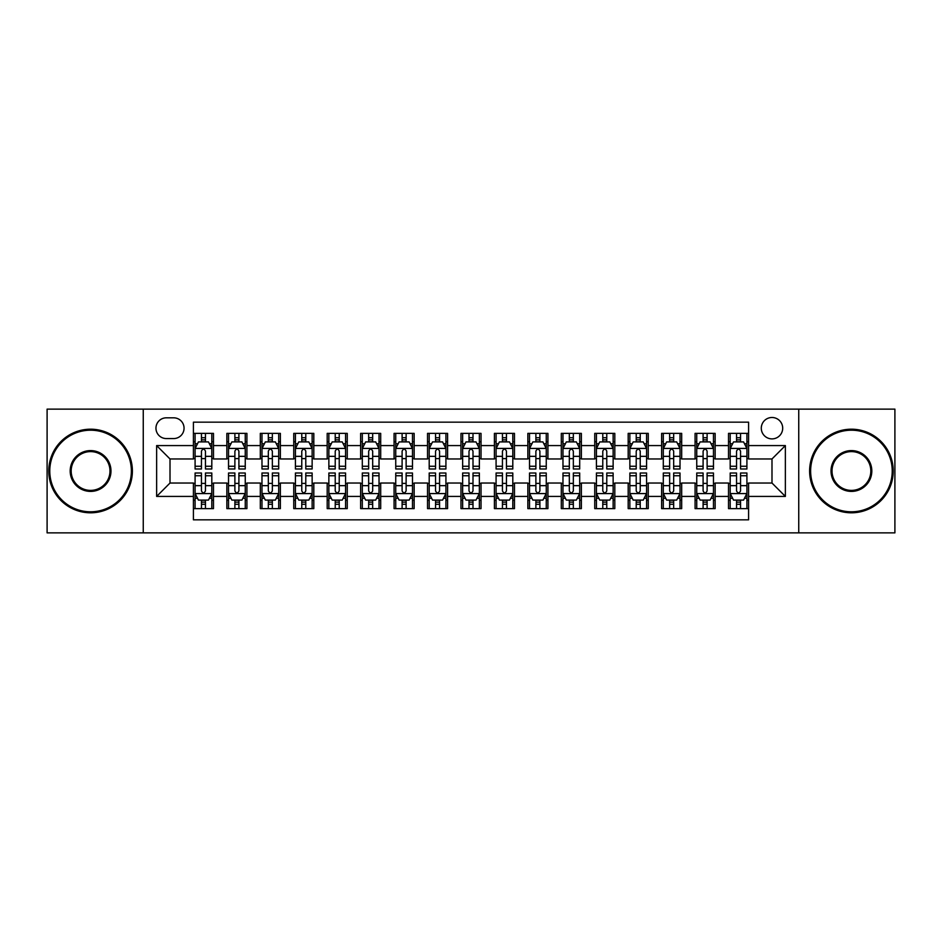 <?xml version="1.0" encoding="UTF-8"?>
<svg xmlns="http://www.w3.org/2000/svg" width="942" height="942" viewBox="0 0 942 942"><rect width="100%" height="100%" fill="white"/><g stroke="black" fill="none" stroke-linecap="round" stroke-linejoin="round"><path stroke-width="1.41" d="M771.993 417.494A10.703 10.703 0 0 0 761.289 428.186A10.703 10.703 0 0 0 771.993 438.89A10.703 10.703 0 0 0 782.696 428.186A10.703 10.703 0 0 0 771.993 417.494M798.745 532.866L894.9 532.866L894.9 409.134L798.745 409.134L798.745 532.866L143.255 532.866L143.255 409.134L47.1 409.134L47.1 532.866L143.255 532.866M748.584 433.379L728.519 433.379L728.519 445.578L715.143 445.578L715.143 458.966L728.519 458.966L728.519 445.578M715.143 445.578L715.143 433.379L695.078 433.379L695.078 445.578L681.69 445.578L681.69 458.966L695.078 458.966L695.078 445.578M681.69 445.578L681.69 433.379L661.625 433.379L661.625 445.578L648.249 445.578L648.249 458.966L661.625 458.966L661.625 445.578M648.249 445.578L648.249 433.379L628.184 433.379L628.184 445.578L614.808 445.578L614.808 458.966L628.184 458.966L628.184 445.578M614.808 445.578L614.808 433.379L594.743 433.379L594.743 445.578L581.367 445.578L581.367 458.966L594.743 458.966L594.743 445.578M581.367 445.578L581.367 433.379L561.302 433.379L561.302 445.578L547.926 445.578L547.926 458.966L561.302 458.966L561.302 445.578M547.926 445.578L547.926 433.379L527.85 433.379L527.85 445.578L514.473 445.578L514.473 458.966L527.85 458.966L527.85 445.578M514.473 445.578L514.473 433.379L494.409 433.379L494.409 445.578L481.032 445.578L481.032 458.966L494.409 458.966L494.409 445.578M481.032 445.578L481.032 433.379L460.968 433.379L460.968 445.578L447.591 445.578L447.591 458.966L460.968 458.966L460.968 445.578M447.591 445.578L447.591 433.379L427.527 433.379L427.527 445.578L414.15 445.578L414.15 458.966L427.527 458.966L427.527 445.578M414.15 445.578L414.15 433.379L394.074 433.379L394.074 445.578L380.698 445.578L380.698 458.966L394.074 458.966L394.074 445.578M380.698 445.578L380.698 433.379L360.633 433.379L360.633 445.578L347.257 445.578L347.257 458.966L360.633 458.966L360.633 445.578M347.257 445.578L347.257 433.379L327.192 433.379L327.192 445.578L313.816 445.578L313.816 458.966L327.192 458.966L327.192 445.578M313.816 445.578L313.816 433.379L293.751 433.379L293.751 445.578L280.375 445.578L280.375 458.966L293.751 458.966L293.751 445.578M280.375 445.578L280.375 433.379L260.31 433.379L260.31 445.578L246.922 445.578L246.922 458.966L260.31 458.966L260.31 445.578M246.922 445.578L246.922 433.379L226.857 433.379L226.857 458.966L213.481 458.966L213.481 433.379L193.416 433.379M193.416 508.621L213.481 508.621L213.481 483.034L226.857 483.034L226.857 508.621L246.922 508.621L246.922 483.034L260.31 483.034L260.31 496.422L246.922 496.422M260.31 496.422L260.31 508.621L280.375 508.621L280.375 483.034L293.751 483.034L293.751 496.422L280.375 496.422M293.751 496.422L293.751 508.621L313.816 508.621L313.816 483.034L327.192 483.034L327.192 496.422L313.816 496.422M327.192 496.422L327.192 508.621L347.257 508.621L347.257 483.034L360.633 483.034L360.633 496.422L347.257 496.422M360.633 496.422L360.633 508.621L380.698 508.621L380.698 483.034L394.074 483.034L394.074 496.422L380.698 496.422M394.074 496.422L394.074 508.621L414.15 508.621L414.15 483.034L427.527 483.034L427.527 496.422L414.15 496.422M427.527 496.422L427.527 508.621L447.591 508.621L447.591 483.034L460.968 483.034L460.968 496.422L447.591 496.422M460.968 496.422L460.968 508.621L481.032 508.621L481.032 483.034L494.409 483.034L494.409 496.422L481.032 496.422M494.409 496.422L494.409 508.621L514.473 508.621L514.473 483.034L527.85 483.034L527.85 496.422L514.473 496.422M527.85 496.422L527.85 508.621L547.926 508.621L547.926 483.034L561.302 483.034L561.302 496.422L547.926 496.422M561.302 496.422L561.302 508.621L581.367 508.621L581.367 483.034L594.743 483.034L594.743 496.422L581.367 496.422M594.743 496.422L594.743 508.621L614.808 508.621L614.808 483.034L628.184 483.034L628.184 496.422L614.808 496.422M628.184 496.422L628.184 508.621L648.249 508.621L648.249 483.034L661.625 483.034L661.625 496.422L648.249 496.422M661.625 496.422L661.625 508.621L681.69 508.621L681.69 483.034L695.078 483.034L695.078 496.422L681.69 496.422M695.078 496.422L695.078 508.621L715.143 508.621L715.143 483.034L728.519 483.034L728.519 496.422L715.143 496.422M166.322 438.56L173.681 438.56A10.362 10.362 0 0 0 184.055 428.186A10.362 10.362 0 0 0 173.681 417.824L166.322 417.824A10.362 10.362 0 0 0 155.96 428.186A10.362 10.362 0 0 0 166.322 438.56M798.745 409.134L143.255 409.134M748.584 445.578L748.584 422.169L193.416 422.169L193.416 458.966L170.007 458.966L170.007 483.034L193.416 483.034L193.416 519.831L748.584 519.831L748.584 483.034L771.993 483.034L771.993 458.966L748.584 458.966L748.584 445.578L785.369 445.578L785.369 496.422L748.584 496.422M193.416 496.422L156.631 496.422L156.631 445.578L193.416 445.578M728.519 496.422L728.519 508.621L748.584 508.621M193.416 441.739L195.088 441.739M201.447 441.739L205.462 441.739M211.809 441.739L213.481 441.739M193.416 458.624L195.088 458.624M201.447 458.624L205.462 458.624M211.809 458.624L213.481 458.624M193.416 483.376L195.088 483.376M201.447 483.376L205.462 483.376M211.809 483.376L213.481 483.376M193.416 500.261L195.088 500.261M201.447 500.261L205.462 500.261M211.809 500.261L213.481 500.261M226.857 458.624L228.529 458.624M234.888 458.624L238.903 458.624M245.25 458.624L246.922 458.624M226.857 441.739L228.529 441.739M234.888 441.739L238.903 441.739M245.25 441.739L246.922 441.739M226.857 483.376L228.529 483.376M234.888 483.376L238.903 483.376M245.25 483.376L246.922 483.376M226.857 500.261L228.529 500.261M234.888 500.261L238.903 500.261M245.25 500.261L246.922 500.261M260.31 483.376L261.982 483.376M268.329 483.376L272.344 483.376M278.702 483.376L280.375 483.376M260.31 500.261L261.982 500.261M268.329 500.261L272.344 500.261M278.702 500.261L280.375 500.261M260.31 441.739L261.982 441.739M268.329 441.739L272.344 441.739M278.702 441.739L280.375 441.739M260.31 458.624L261.982 458.624M268.329 458.624L272.344 458.624M278.702 458.624L280.375 458.624M293.751 483.376L295.423 483.376M301.77 483.376L305.785 483.376M312.143 483.376L313.816 483.376M293.751 500.261L295.423 500.261M301.77 500.261L305.785 500.261M312.143 500.261L313.816 500.261M293.751 441.739L295.423 441.739M301.77 441.739L305.785 441.739M312.143 441.739L313.816 441.739M293.751 458.624L295.423 458.624M301.77 458.624L305.785 458.624M312.143 458.624L313.816 458.624M327.192 483.376L328.864 483.376M335.222 483.376L339.226 483.376M345.584 483.376L347.257 483.376M327.192 500.261L328.864 500.261M335.222 500.261L339.226 500.261M345.584 500.261L347.257 500.261M327.192 441.739L328.864 441.739M335.222 441.739L339.226 441.739M345.584 441.739L347.257 441.739M327.192 458.624L328.864 458.624M335.222 458.624L339.226 458.624M345.584 458.624L347.257 458.624M360.633 483.376L362.305 483.376M368.663 483.376L372.679 483.376M379.025 483.376L380.698 483.376M360.633 500.261L362.305 500.261M368.663 500.261L372.679 500.261M379.025 500.261L380.698 500.261M360.633 441.739L362.305 441.739M368.663 441.739L372.679 441.739M379.025 441.739L380.698 441.739M360.633 458.624L362.305 458.624M368.663 458.624L372.679 458.624M379.025 458.624L380.698 458.624M394.074 483.376L395.746 483.376M402.104 483.376L406.12 483.376M412.478 483.376L414.15 483.376M394.074 500.261L395.746 500.261M402.104 500.261L406.12 500.261M412.478 500.261L414.15 500.261M394.074 441.739L395.746 441.739M402.104 441.739L406.12 441.739M412.478 441.739L414.15 441.739M394.074 458.624L395.746 458.624M402.104 458.624L406.12 458.624M412.478 458.624L414.15 458.624M427.527 483.376L429.199 483.376M435.545 483.376L439.561 483.376M445.919 483.376L447.591 483.376M427.527 500.261L429.199 500.261M435.545 500.261L439.561 500.261M445.919 500.261L447.591 500.261M427.527 441.739L429.199 441.739M435.545 441.739L439.561 441.739M445.919 441.739L447.591 441.739M427.527 458.624L429.199 458.624M435.545 458.624L439.561 458.624M445.919 458.624L447.591 458.624M460.968 483.376L462.64 483.376M468.998 483.376L473.002 483.376M479.36 483.376L481.032 483.376M460.968 500.261L462.64 500.261M468.998 500.261L473.002 500.261M479.36 500.261L481.032 500.261M460.968 441.739L462.64 441.739M468.998 441.739L473.002 441.739M479.36 441.739L481.032 441.739M460.968 458.624L462.64 458.624M468.998 458.624L473.002 458.624M479.36 458.624L481.032 458.624M494.409 483.376L496.081 483.376M502.439 483.376L506.455 483.376M512.801 483.376L514.473 483.376M494.409 500.261L496.081 500.261M502.439 500.261L506.455 500.261M512.801 500.261L514.473 500.261M494.409 441.739L496.081 441.739M502.439 441.739L506.455 441.739M512.801 441.739L514.473 441.739M494.409 458.624L496.081 458.624M502.439 458.624L506.455 458.624M512.801 458.624L514.473 458.624M527.85 483.376L529.522 483.376M535.88 483.376L539.896 483.376M546.254 483.376L547.926 483.376M527.85 500.261L529.522 500.261M535.88 500.261L539.896 500.261M546.254 500.261L547.926 500.261M527.85 441.739L529.522 441.739M535.88 441.739L539.896 441.739M546.254 441.739L547.926 441.739M527.85 458.624L529.522 458.624M535.88 458.624L539.896 458.624M546.254 458.624L547.926 458.624M561.302 483.376L562.975 483.376M569.321 483.376L573.337 483.376M579.695 483.376L581.367 483.376M561.302 500.261L562.975 500.261M569.321 500.261L573.337 500.261M579.695 500.261L581.367 500.261M561.302 441.739L562.975 441.739M569.321 441.739L573.337 441.739M579.695 441.739L581.367 441.739M561.302 458.624L562.975 458.624M569.321 458.624L573.337 458.624M579.695 458.624L581.367 458.624M594.743 483.376L596.416 483.376M602.774 483.376L606.778 483.376M613.136 483.376L614.808 483.376M594.743 500.261L596.416 500.261M602.774 500.261L606.778 500.261M613.136 500.261L614.808 500.261M594.743 441.739L596.416 441.739M602.774 441.739L606.778 441.739M613.136 441.739L614.808 441.739M594.743 458.624L596.416 458.624M602.774 458.624L606.778 458.624M613.136 458.624L614.808 458.624M628.184 483.376L629.857 483.376M636.215 483.376L640.23 483.376M646.577 483.376L648.249 483.376M628.184 500.261L629.857 500.261M636.215 500.261L640.23 500.261M646.577 500.261L648.249 500.261M628.184 441.739L629.857 441.739M636.215 441.739L640.23 441.739M646.577 441.739L648.249 441.739M628.184 458.624L629.857 458.624M636.215 458.624L640.23 458.624M646.577 458.624L648.249 458.624M661.625 483.376L663.298 483.376M669.656 483.376L673.671 483.376M680.018 483.376L681.69 483.376M661.625 500.261L663.298 500.261M669.656 500.261L673.671 500.261M680.018 500.261L681.69 500.261M661.625 441.739L663.298 441.739M669.656 441.739L673.671 441.739M680.018 441.739L681.69 441.739M661.625 458.624L663.298 458.624M669.656 458.624L673.671 458.624M680.018 458.624L681.69 458.624M695.078 483.376L696.75 483.376M703.097 483.376L707.112 483.376M713.471 483.376L715.143 483.376M695.078 500.261L696.75 500.261M703.097 500.261L707.112 500.261M713.471 500.261L715.143 500.261M695.078 441.739L696.75 441.739M703.097 441.739L707.112 441.739M713.471 441.739L715.143 441.739M695.078 458.624L696.75 458.624M703.097 458.624L707.112 458.624M713.471 458.624L715.143 458.624M728.519 483.376L730.191 483.376M736.538 483.376L740.553 483.376M746.912 483.376L748.584 483.376M728.519 500.261L730.191 500.261M736.538 500.261L740.553 500.261M746.912 500.261L748.584 500.261M728.519 441.739L730.191 441.739M736.538 441.739L740.553 441.739M746.912 441.739L748.584 441.739M728.519 458.624L730.191 458.624M736.538 458.624L740.553 458.624M746.912 458.624L748.584 458.624M170.007 458.966L156.631 445.578M170.007 483.034L156.631 496.422M785.369 445.578L771.993 458.966M785.369 496.422L771.993 483.034M205.462 437.724L201.447 437.724M211.809 466.266L205.462 466.266L205.462 468.998L211.809 468.998L211.809 448.592L208.465 441.904L198.432 441.904L195.088 448.592L195.088 468.998L201.447 468.998L201.447 466.266L195.088 466.266M195.088 448.592L195.088 433.379M211.809 448.592L211.809 433.379M201.447 441.904L201.447 433.379M205.462 433.379L205.462 441.904M205.462 466.266L205.462 451.1C204.12 448.522 202.777 448.522 201.447 451.1L201.447 466.266M201.447 504.276L205.462 504.276M195.088 475.734L201.447 475.734L201.447 473.002L195.088 473.002L195.088 493.408L198.432 500.096L208.465 500.096L211.809 493.408L211.809 473.002L205.462 473.002L205.462 475.734L211.809 475.734M211.809 493.408L211.809 508.621M195.088 493.408L195.088 508.621M205.462 500.096L205.462 508.621M201.447 508.621L201.447 500.096M201.447 475.734L201.447 490.9C202.777 493.478 204.12 493.478 205.462 490.9L205.462 475.734M90.573 430.2A40.8 40.8 0 0 0 49.773 471A40.8 40.8 0 0 0 90.573 511.8A40.8 40.8 0 0 0 131.374 471A40.8 40.8 0 0 0 90.573 430.2M90.573 512.801A41.801 41.801 0 0 1 48.772 471A41.801 41.801 0 0 1 90.573 429.199A41.801 41.801 0 0 1 132.386 471A41.801 41.801 0 0 1 90.573 512.801M90.573 450.594A20.406 20.406 0 0 1 110.979 471A20.406 20.406 0 0 1 90.573 491.406A20.406 20.406 0 0 1 70.179 471A20.406 20.406 0 0 1 90.573 450.594M90.573 490.393A19.393 19.393 0 0 0 109.979 471A19.393 19.393 0 0 0 90.573 451.607A19.393 19.393 0 0 0 71.18 471A19.393 19.393 0 0 0 90.573 490.393M851.427 430.2A40.8 40.8 0 0 0 810.626 471A40.8 40.8 0 0 0 851.427 511.8A40.8 40.8 0 0 0 892.227 471A40.8 40.8 0 0 0 851.427 430.2M851.427 512.801A41.801 41.801 0 0 1 809.614 471A41.801 41.801 0 0 1 851.427 429.199A41.801 41.801 0 0 1 893.228 471A41.801 41.801 0 0 1 851.427 512.801M851.427 450.594A20.406 20.406 0 0 1 871.821 471A20.406 20.406 0 0 1 851.427 491.406A20.406 20.406 0 0 1 831.021 471A20.406 20.406 0 0 1 851.427 450.594M851.427 490.393A19.393 19.393 0 0 0 870.82 471A19.393 19.393 0 0 0 851.427 451.607A19.393 19.393 0 0 0 832.022 471A19.393 19.393 0 0 0 851.427 490.393M238.903 437.724L234.888 437.724M245.25 466.266L238.903 466.266L238.903 468.998L245.25 468.998L245.25 448.592L241.906 441.904L231.873 441.904L228.529 448.592L228.529 468.998L234.888 468.998L234.888 466.266L228.529 466.266M228.529 448.592L228.529 433.379M245.25 448.592L245.25 433.379M234.888 441.904L234.888 433.379M238.903 433.379L238.903 441.904M238.903 466.266L238.903 451.1C237.561 448.522 236.23 448.522 234.888 451.1L234.888 466.266M272.344 437.724L268.329 437.724M278.702 466.266L272.344 466.266L272.344 468.998L278.702 468.998L278.702 448.592L275.358 441.904L265.326 441.904L261.982 448.592L261.982 468.998L268.329 468.998L268.329 466.266L261.982 466.266M261.982 448.592L261.982 433.379M278.702 448.592L278.702 433.379M268.329 441.904L268.329 433.379M272.344 433.379L272.344 441.904M272.344 466.266L272.344 451.1C271.013 448.522 269.671 448.522 268.329 451.1L268.329 466.266M305.785 437.724L301.77 437.724M312.143 466.266L305.785 466.266L305.785 468.998L312.143 468.998L312.143 448.592L308.799 441.904L298.767 441.904L295.423 448.592L295.423 468.998L301.77 468.998L301.77 466.266L295.423 466.266M295.423 448.592L295.423 433.379M312.143 448.592L312.143 433.379M301.77 441.904L301.77 433.379M305.785 433.379L305.785 441.904M305.785 466.266L305.785 451.1C304.454 448.522 303.112 448.522 301.77 451.1L301.77 466.266M339.226 437.724L335.222 437.724M345.584 466.266L339.226 466.266L339.226 468.998L345.584 468.998L345.584 448.592L342.24 441.904L332.208 441.904L328.864 448.592L328.864 468.998L335.222 468.998L335.222 466.266L328.864 466.266M328.864 448.592L328.864 433.379M345.584 448.592L345.584 433.379M335.222 441.904L335.222 433.379M339.226 433.379L339.226 441.904M339.226 466.266L339.226 451.1C337.895 448.522 336.553 448.522 335.222 451.1L335.222 466.266M234.888 504.276L238.903 504.276M228.529 475.734L234.888 475.734L234.888 473.002L228.529 473.002L228.529 493.408L231.873 500.096L241.906 500.096L245.25 493.408L245.25 473.002L238.903 473.002L238.903 475.734L245.25 475.734M245.25 493.408L245.25 508.621M228.529 493.408L228.529 508.621M238.903 500.096L238.903 508.621M234.888 508.621L234.888 500.096M234.888 475.734L234.888 490.9C236.218 493.478 237.561 493.478 238.903 490.9L238.903 475.734M268.329 504.276L272.344 504.276M261.982 475.734L268.329 475.734L268.329 473.002L261.982 473.002L261.982 493.408L265.326 500.096L275.358 500.096L278.702 493.408L278.702 473.002L272.344 473.002L272.344 475.734L278.702 475.734M278.702 493.408L278.702 508.621M261.982 493.408L261.982 508.621M272.344 500.096L272.344 508.621M268.329 508.621L268.329 500.096M268.329 475.734L268.329 490.9C269.671 493.478 271.002 493.478 272.344 490.9L272.344 475.734M301.77 504.276L305.785 504.276M295.423 475.734L301.77 475.734L301.77 473.002L295.423 473.002L295.423 493.408L298.767 500.096L308.799 500.096L312.143 493.408L312.143 473.002L305.785 473.002L305.785 475.734L312.143 475.734M312.143 493.408L312.143 508.621M295.423 493.408L295.423 508.621M305.785 500.096L305.785 508.621M301.77 508.621L301.77 500.096M301.77 475.734L301.77 490.9C303.112 493.478 304.443 493.478 305.785 490.9L305.785 475.734M335.222 504.276L339.226 504.276M328.864 475.734L335.222 475.734L335.222 473.002L328.864 473.002L328.864 493.408L332.208 500.096L342.24 500.096L345.584 493.408L345.584 473.002L339.226 473.002L339.226 475.734L345.584 475.734M345.584 493.408L345.584 508.621M328.864 493.408L328.864 508.621M339.226 500.096L339.226 508.621M335.222 508.621L335.222 500.096M335.222 475.734L335.222 490.9C336.553 493.478 337.895 493.478 339.226 490.9L339.226 475.734M372.679 437.724L368.663 437.724M379.025 466.266L372.679 466.266L372.679 468.998L379.025 468.998L379.025 448.592L375.681 441.904L365.649 441.904L362.305 448.592L362.305 468.998L368.663 468.998L368.663 466.266L362.305 466.266M362.305 448.592L362.305 433.379M379.025 448.592L379.025 433.379M368.663 441.904L368.663 433.379M372.679 433.379L372.679 441.904M372.679 466.266L372.679 451.1C371.336 448.522 370.006 448.522 368.663 451.1L368.663 466.266M368.663 504.276L372.679 504.276M362.305 475.734L368.663 475.734L368.663 473.002L362.305 473.002L362.305 493.408L365.649 500.096L375.681 500.096L379.025 493.408L379.025 473.002L372.679 473.002L372.679 475.734L379.025 475.734M379.025 493.408L379.025 508.621M362.305 493.408L362.305 508.621M372.679 500.096L372.679 508.621M368.663 508.621L368.663 500.096M368.663 475.734L368.663 490.9C369.994 493.478 371.336 493.478 372.679 490.9L372.679 475.734M406.12 437.724L402.104 437.724M412.478 466.266L406.12 466.266L406.12 468.998L412.478 468.998L412.478 448.592L409.134 441.904L399.09 441.904L395.746 448.592L395.746 468.998L402.104 468.998L402.104 466.266L395.746 466.266M395.746 448.592L395.746 433.379M412.478 448.592L412.478 433.379M402.104 441.904L402.104 433.379M406.12 433.379L406.12 441.904M406.12 466.266L406.12 451.1C404.777 448.522 403.447 448.522 402.104 451.1L402.104 466.266M402.104 504.276L406.12 504.276M395.746 475.734L402.104 475.734L402.104 473.002L395.746 473.002L395.746 493.408L399.09 500.096L409.134 500.096L412.478 493.408L412.478 473.002L406.12 473.002L406.12 475.734L412.478 475.734M412.478 493.408L412.478 508.621M395.746 493.408L395.746 508.621M406.12 500.096L406.12 508.621M402.104 508.621L402.104 500.096M402.104 475.734L402.104 490.9C403.447 493.478 404.777 493.478 406.12 490.9L406.12 475.734M439.561 437.724L435.545 437.724M445.919 466.266L439.561 466.266L439.561 468.998L445.919 468.998L445.919 448.592L442.575 441.904L432.543 441.904L429.199 448.592L429.199 468.998L435.545 468.998L435.545 466.266L429.199 466.266M429.199 448.592L429.199 433.379M445.919 448.592L445.919 433.379M435.545 441.904L435.545 433.379M439.561 433.379L439.561 441.904M439.561 466.266L439.561 451.1C438.23 448.522 436.888 448.522 435.545 451.1L435.545 466.266M435.545 504.276L439.561 504.276M429.199 475.734L435.545 475.734L435.545 473.002L429.199 473.002L429.199 493.408L432.543 500.096L442.575 500.096L445.919 493.408L445.919 473.002L439.561 473.002L439.561 475.734L445.919 475.734M445.919 493.408L445.919 508.621M429.199 493.408L429.199 508.621M439.561 500.096L439.561 508.621M435.545 508.621L435.545 500.096M435.545 475.734L435.545 490.9C436.888 493.478 438.218 493.478 439.561 490.9L439.561 475.734M473.002 437.724L468.998 437.724M479.36 466.266L473.002 466.266L473.002 468.998L479.36 468.998L479.36 448.592L476.016 441.904L465.984 441.904L462.64 448.592L462.64 468.998L468.998 468.998L468.998 466.266L462.64 466.266M462.64 448.592L462.64 433.379M479.36 448.592L479.36 433.379M468.998 441.904L468.998 433.379M473.002 433.379L473.002 441.904M473.002 466.266L473.002 451.1C471.671 448.522 470.329 448.522 468.998 451.1L468.998 466.266M468.998 504.276L473.002 504.276M462.64 475.734L468.998 475.734L468.998 473.002L462.64 473.002L462.64 493.408L465.984 500.096L476.016 500.096L479.36 493.408L479.36 473.002L473.002 473.002L473.002 475.734L479.36 475.734M479.36 493.408L479.36 508.621M462.64 493.408L462.64 508.621M473.002 500.096L473.002 508.621M468.998 508.621L468.998 500.096M468.998 475.734L468.998 490.9C470.329 493.478 471.671 493.478 473.002 490.9L473.002 475.734M506.455 437.724L502.439 437.724M512.801 466.266L506.455 466.266L506.455 468.998L512.801 468.998L512.801 448.592L509.457 441.904L499.425 441.904L496.081 448.592L496.081 468.998L502.439 468.998L502.439 466.266L496.081 466.266M496.081 448.592L496.081 433.379M512.801 448.592L512.801 433.379M502.439 441.904L502.439 433.379M506.455 433.379L506.455 441.904M506.455 466.266L506.455 451.1C505.112 448.522 503.782 448.522 502.439 451.1L502.439 466.266M502.439 504.276L506.455 504.276M496.081 475.734L502.439 475.734L502.439 473.002L496.081 473.002L496.081 493.408L499.425 500.096L509.457 500.096L512.801 493.408L512.801 473.002L506.455 473.002L506.455 475.734L512.801 475.734M512.801 493.408L512.801 508.621M496.081 493.408L496.081 508.621M506.455 500.096L506.455 508.621M502.439 508.621L502.439 500.096M502.439 475.734L502.439 490.9C503.77 493.478 505.112 493.478 506.455 490.9L506.455 475.734M539.896 437.724L535.88 437.724M546.254 466.266L539.896 466.266L539.896 468.998L546.254 468.998L546.254 448.592L542.91 441.904L532.866 441.904L529.522 448.592L529.522 468.998L535.88 468.998L535.88 466.266L529.522 466.266M529.522 448.592L529.522 433.379M546.254 448.592L546.254 433.379M535.88 441.904L535.88 433.379M539.896 433.379L539.896 441.904M539.896 466.266L539.896 451.1C538.553 448.522 537.223 448.522 535.88 451.1L535.88 466.266M535.88 504.276L539.896 504.276M529.522 475.734L535.88 475.734L535.88 473.002L529.522 473.002L529.522 493.408L532.866 500.096L542.91 500.096L546.254 493.408L546.254 473.002L539.896 473.002L539.896 475.734L546.254 475.734M546.254 493.408L546.254 508.621M529.522 493.408L529.522 508.621M539.896 500.096L539.896 508.621M535.88 508.621L535.88 500.096M535.88 475.734L535.88 490.9C537.223 493.478 538.553 493.478 539.896 490.9L539.896 475.734M573.337 437.724L569.321 437.724M579.695 466.266L573.337 466.266L573.337 468.998L579.695 468.998L579.695 448.592L576.351 441.904L566.319 441.904L562.975 448.592L562.975 468.998L569.321 468.998L569.321 466.266L562.975 466.266M562.975 448.592L562.975 433.379M579.695 448.592L579.695 433.379M569.321 441.904L569.321 433.379M573.337 433.379L573.337 441.904M573.337 466.266L573.337 451.1C572.006 448.522 570.664 448.522 569.321 451.1L569.321 466.266M569.321 504.276L573.337 504.276M562.975 475.734L569.321 475.734L569.321 473.002L562.975 473.002L562.975 493.408L566.319 500.096L576.351 500.096L579.695 493.408L579.695 473.002L573.337 473.002L573.337 475.734L579.695 475.734M579.695 493.408L579.695 508.621M562.975 493.408L562.975 508.621M573.337 500.096L573.337 508.621M569.321 508.621L569.321 500.096M569.321 475.734L569.321 490.9C570.664 493.478 571.994 493.478 573.337 490.9L573.337 475.734M606.778 437.724L602.774 437.724M613.136 466.266L606.778 466.266L606.778 468.998L613.136 468.998L613.136 448.592L609.792 441.904L599.76 441.904L596.416 448.592L596.416 468.998L602.774 468.998L602.774 466.266L596.416 466.266M596.416 448.592L596.416 433.379M613.136 448.592L613.136 433.379M602.774 441.904L602.774 433.379M606.778 433.379L606.778 441.904M606.778 466.266L606.778 451.1C605.447 448.522 604.105 448.522 602.774 451.1L602.774 466.266M602.774 504.276L606.778 504.276M596.416 475.734L602.774 475.734L602.774 473.002L596.416 473.002L596.416 493.408L599.76 500.096L609.792 500.096L613.136 493.408L613.136 473.002L606.778 473.002L606.778 475.734L613.136 475.734M613.136 493.408L613.136 508.621M596.416 493.408L596.416 508.621M606.778 500.096L606.778 508.621M602.774 508.621L602.774 500.096M602.774 475.734L602.774 490.9C604.105 493.478 605.447 493.478 606.778 490.9L606.778 475.734M636.215 504.276L640.23 504.276M629.857 475.734L636.215 475.734L636.215 473.002L629.857 473.002L629.857 493.408L633.201 500.096L643.233 500.096L646.577 493.408L646.577 473.002L640.23 473.002L640.23 475.734L646.577 475.734M646.577 493.408L646.577 508.621M629.857 493.408L629.857 508.621M640.23 500.096L640.23 508.621M636.215 508.621L636.215 500.096M636.215 475.734L636.215 490.9C637.546 493.478 638.888 493.478 640.23 490.9L640.23 475.734M669.656 504.276L673.671 504.276M663.298 475.734L669.656 475.734L669.656 473.002L663.298 473.002L663.298 493.408L666.642 500.096L676.674 500.096L680.018 493.408L680.018 473.002L673.671 473.002L673.671 475.734L680.018 475.734M680.018 493.408L680.018 508.621M663.298 493.408L663.298 508.621M673.671 500.096L673.671 508.621M669.656 508.621L669.656 500.096M669.656 475.734L669.656 490.9C670.987 493.478 672.329 493.478 673.671 490.9L673.671 475.734M640.23 437.724L636.215 437.724M646.577 466.266L640.23 466.266L640.23 468.998L646.577 468.998L646.577 448.592L643.233 441.904L633.201 441.904L629.857 448.592L629.857 468.998L636.215 468.998L636.215 466.266L629.857 466.266M629.857 448.592L629.857 433.379M646.577 448.592L646.577 433.379M636.215 441.904L636.215 433.379M640.23 433.379L640.23 441.904M640.23 466.266L640.23 451.1C638.888 448.522 637.557 448.522 636.215 451.1L636.215 466.266M673.671 437.724L669.656 437.724M680.018 466.266L673.671 466.266L673.671 468.998L680.018 468.998L680.018 448.592L676.674 441.904L666.642 441.904L663.298 448.592L663.298 468.998L669.656 468.998L669.656 466.266L663.298 466.266M663.298 448.592L663.298 433.379M680.018 448.592L680.018 433.379M669.656 441.904L669.656 433.379M673.671 433.379L673.671 441.904M673.671 466.266L673.671 451.1C672.329 448.522 670.998 448.522 669.656 451.1L669.656 466.266M707.112 437.724L703.097 437.724M713.471 466.266L707.112 466.266L707.112 468.998L713.471 468.998L713.471 448.592L710.127 441.904L700.094 441.904L696.75 448.592L696.75 468.998L703.097 468.998L703.097 466.266L696.75 466.266M696.75 448.592L696.75 433.379M713.471 448.592L713.471 433.379M703.097 441.904L703.097 433.379M707.112 433.379L707.112 441.904M707.112 466.266L707.112 451.1C705.782 448.522 704.439 448.522 703.097 451.1L703.097 466.266M703.097 504.276L707.112 504.276M696.75 475.734L703.097 475.734L703.097 473.002L696.75 473.002L696.75 493.408L700.094 500.096L710.127 500.096L713.471 493.408L713.471 473.002L707.112 473.002L707.112 475.734L713.471 475.734M713.471 493.408L713.471 508.621M696.75 493.408L696.75 508.621M707.112 500.096L707.112 508.621M703.097 508.621L703.097 500.096M703.097 475.734L703.097 490.9C704.439 493.478 705.77 493.478 707.112 490.9L707.112 475.734M740.553 437.724L736.538 437.724M746.912 466.266L740.553 466.266L740.553 468.998L746.912 468.998L746.912 448.592L743.568 441.904L733.535 441.904L730.191 448.592L730.191 468.998L736.538 468.998L736.538 466.266L730.191 466.266M730.191 448.592L730.191 433.379M746.912 448.592L746.912 433.379M736.538 441.904L736.538 433.379M740.553 433.379L740.553 441.904M740.553 466.266L740.553 451.1C739.223 448.522 737.88 448.522 736.538 451.1L736.538 466.266M736.538 504.276L740.553 504.276M730.191 475.734L736.538 475.734L736.538 473.002L730.191 473.002L730.191 493.408L733.535 500.096L743.568 500.096L746.912 493.408L746.912 473.002L740.553 473.002L740.553 475.734L746.912 475.734M746.912 493.408L746.912 508.621M730.191 493.408L730.191 508.621M740.553 500.096L740.553 508.621M736.538 508.621L736.538 500.096M736.538 475.734L736.538 490.9C737.88 493.478 739.223 493.478 740.553 490.9L740.553 475.734M226.857 496.422L213.481 496.422M226.857 445.578L213.481 445.578M211.726 448.427L195.171 448.427M195.088 443.741L197.514 443.741M209.383 443.741L211.809 443.741M201.447 456.34L195.088 456.34M211.809 456.34L205.462 456.34M205.462 439.855L201.447 439.855M195.171 493.573L211.726 493.573M211.809 498.259L209.383 498.259M197.514 498.259L195.088 498.259M205.462 485.66L211.809 485.66M195.088 485.66L201.447 485.66M201.447 502.145L205.462 502.145M245.167 448.427L228.612 448.427M228.529 443.741L230.955 443.741M242.836 443.741L245.25 443.741M234.888 456.34L228.529 456.34M245.25 456.34L238.903 456.34M238.903 439.855L234.888 439.855M278.62 448.427L262.064 448.427M261.982 443.741L264.396 443.741M276.277 443.741L278.702 443.741M268.329 456.34L261.982 456.34M278.702 456.34L272.344 456.34M272.344 439.855L268.329 439.855M312.061 448.427L295.505 448.427M295.423 443.741L297.849 443.741M309.718 443.741L312.143 443.741M301.77 456.34L295.423 456.34M312.143 456.34L305.785 456.34M305.785 439.855L301.77 439.855M345.502 448.427L328.946 448.427M328.864 443.741L331.29 443.741M343.159 443.741L345.584 443.741M335.222 456.34L328.864 456.34M345.584 456.34L339.226 456.34M339.226 439.855L335.222 439.855M228.612 493.573L245.167 493.573M245.25 498.259L242.836 498.259M230.955 498.259L228.529 498.259M238.903 485.66L245.25 485.66M228.529 485.66L234.888 485.66M234.888 502.145L238.903 502.145M262.064 493.573L278.62 493.573M278.702 498.259L276.277 498.259M264.396 498.259L261.982 498.259M272.344 485.66L278.702 485.66M261.982 485.66L268.329 485.66M268.329 502.145L272.344 502.145M295.505 493.573L312.061 493.573M312.143 498.259L309.718 498.259M297.849 498.259L295.423 498.259M305.785 485.66L312.143 485.66M295.423 485.66L301.77 485.66M301.77 502.145L305.785 502.145M328.946 493.573L345.502 493.573M345.584 498.259L343.159 498.259M331.29 498.259L328.864 498.259M339.226 485.66L345.584 485.66M328.864 485.66L335.222 485.66M335.222 502.145L339.226 502.145M378.943 448.427L362.387 448.427M362.305 443.741L364.731 443.741M376.6 443.741L379.025 443.741M368.663 456.34L362.305 456.34M379.025 456.34L372.679 456.34M372.679 439.855L368.663 439.855M362.387 493.573L378.943 493.573M379.025 498.259L376.6 498.259M364.731 498.259L362.305 498.259M372.679 485.66L379.025 485.66M362.305 485.66L368.663 485.66M368.663 502.145L372.679 502.145M412.384 448.427L395.84 448.427M395.746 443.741L398.172 443.741M410.053 443.741L412.478 443.741M402.104 456.34L395.746 456.34M412.478 456.34L406.12 456.34M406.12 439.855L402.104 439.855M395.84 493.573L412.384 493.573M412.478 498.259L410.053 498.259M398.172 498.259L395.746 498.259M406.12 485.66L412.478 485.66M395.746 485.66L402.104 485.66M402.104 502.145L406.12 502.145M445.837 448.427L429.281 448.427M429.199 443.741L431.624 443.741M443.494 443.741L445.919 443.741M435.545 456.34L429.199 456.34M445.919 456.34L439.561 456.34M439.561 439.855L435.545 439.855M429.281 493.573L445.837 493.573M445.919 498.259L443.494 498.259M431.624 498.259L429.199 498.259M439.561 485.66L445.919 485.66M429.199 485.66L435.545 485.66M435.545 502.145L439.561 502.145M479.278 448.427L462.722 448.427M462.64 443.741L465.065 443.741M476.935 443.741L479.36 443.741M468.998 456.34L462.64 456.34M479.36 456.34L473.002 456.34M473.002 439.855L468.998 439.855M462.722 493.573L479.278 493.573M479.36 498.259L476.935 498.259M465.065 498.259L462.64 498.259M473.002 485.66L479.36 485.66M462.64 485.66L468.998 485.66M468.998 502.145L473.002 502.145M512.719 448.427L496.163 448.427M496.081 443.741L498.506 443.741M510.376 443.741L512.801 443.741M502.439 456.34L496.081 456.34M512.801 456.34L506.455 456.34M506.455 439.855L502.439 439.855M496.163 493.573L512.719 493.573M512.801 498.259L510.376 498.259M498.506 498.259L496.081 498.259M506.455 485.66L512.801 485.66M496.081 485.66L502.439 485.66M502.439 502.145L506.455 502.145M546.16 448.427L529.616 448.427M529.522 443.741L531.947 443.741M543.828 443.741L546.254 443.741M535.88 456.34L529.522 456.34M546.254 456.34L539.896 456.34M539.896 439.855L535.88 439.855M529.616 493.573L546.16 493.573M546.254 498.259L543.828 498.259M531.947 498.259L529.522 498.259M539.896 485.66L546.254 485.66M529.522 485.66L535.88 485.66M535.88 502.145L539.896 502.145M579.613 448.427L563.057 448.427M562.975 443.741L565.4 443.741M577.269 443.741L579.695 443.741M569.321 456.34L562.975 456.34M579.695 456.34L573.337 456.34M573.337 439.855L569.321 439.855M563.057 493.573L579.613 493.573M579.695 498.259L577.269 498.259M565.4 498.259L562.975 498.259M573.337 485.66L579.695 485.66M562.975 485.66L569.321 485.66M569.321 502.145L573.337 502.145M613.054 448.427L596.498 448.427M596.416 443.741L598.841 443.741M610.71 443.741L613.136 443.741M602.774 456.34L596.416 456.34M613.136 456.34L606.778 456.34M606.778 439.855L602.774 439.855M596.498 493.573L613.054 493.573M613.136 498.259L610.71 498.259M598.841 498.259L596.416 498.259M606.778 485.66L613.136 485.66M596.416 485.66L602.774 485.66M602.774 502.145L606.778 502.145M629.939 493.573L646.495 493.573M646.577 498.259L644.151 498.259M632.282 498.259L629.857 498.259M640.23 485.66L646.577 485.66M629.857 485.66L636.215 485.66M636.215 502.145L640.23 502.145M663.38 493.573L679.936 493.573M680.018 498.259L677.604 498.259M665.723 498.259L663.298 498.259M673.671 485.66L680.018 485.66M663.298 485.66L669.656 485.66M669.656 502.145L673.671 502.145M646.495 448.427L629.939 448.427M629.857 443.741L632.282 443.741M644.151 443.741L646.577 443.741M636.215 456.34L629.857 456.34M646.577 456.34L640.23 456.34M640.23 439.855L636.215 439.855M679.936 448.427L663.38 448.427M663.298 443.741L665.723 443.741M677.604 443.741L680.018 443.741M669.656 456.34L663.298 456.34M680.018 456.34L673.671 456.34M673.671 439.855L669.656 439.855M713.388 448.427L696.833 448.427M696.75 443.741L699.164 443.741M711.045 443.741L713.471 443.741M703.097 456.34L696.75 456.34M713.471 456.34L707.112 456.34M707.112 439.855L703.097 439.855M696.833 493.573L713.388 493.573M713.471 498.259L711.045 498.259M699.164 498.259L696.75 498.259M707.112 485.66L713.471 485.66M696.75 485.66L703.097 485.66M703.097 502.145L707.112 502.145M746.829 448.427L730.274 448.427M730.191 443.741L732.617 443.741M744.486 443.741L746.912 443.741M736.538 456.34L730.191 456.34M746.912 456.34L740.553 456.34M740.553 439.855L736.538 439.855M730.274 493.573L746.829 493.573M746.912 498.259L744.486 498.259M732.617 498.259L730.191 498.259M740.553 485.66L746.912 485.66M730.191 485.66L736.538 485.66M736.538 502.145L740.553 502.145"/></g></svg>
